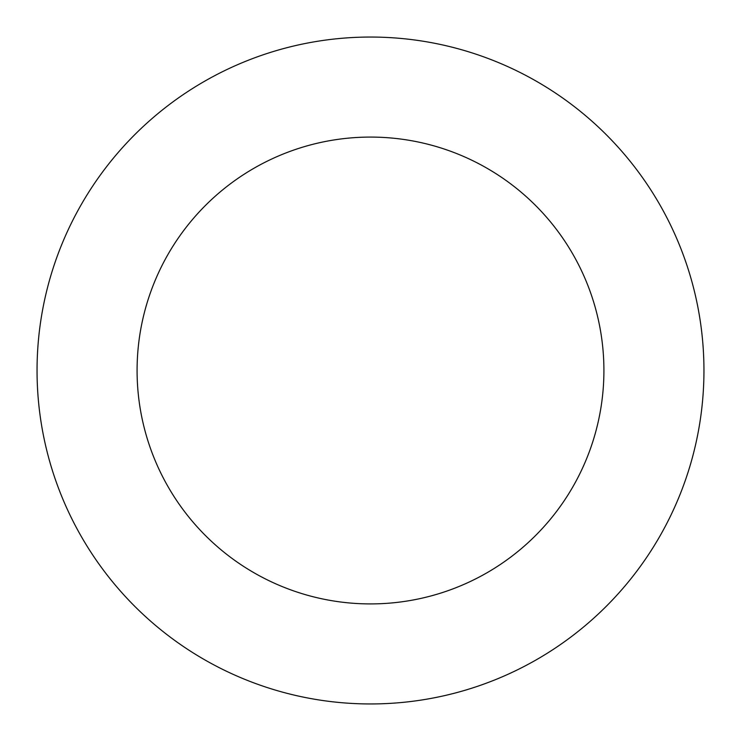 <?xml version="1.0" encoding="UTF-8"?>
<svg xmlns="http://www.w3.org/2000/svg" width="741" height="741" viewBox="0 0 741 741"><rect width="100%" height="100%" fill="white"/><g stroke="black" fill="none" stroke-linecap="round" stroke-linejoin="round"><path stroke-width="1.11" d="M603.915 370.5A233.415 233.415 0 0 0 253.793 168.355A233.415 233.415 0 0 0 253.793 572.645A233.415 233.415 0 0 0 603.915 370.5M703.95 370.5A333.45 333.45 0 0 0 203.775 81.723A333.45 333.45 0 0 0 203.775 659.277A333.45 333.45 0 0 0 703.95 370.5"/></g></svg>
